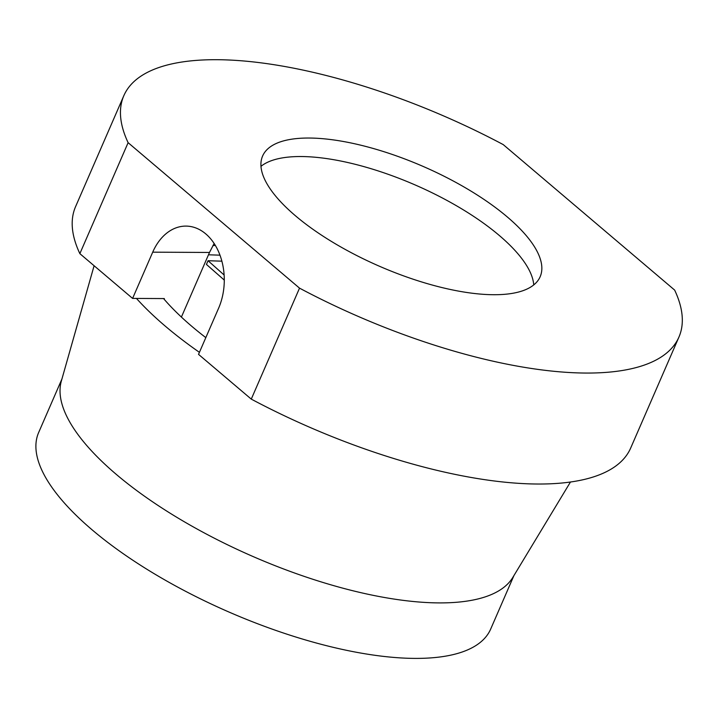 <?xml version="1.0" encoding="UTF-8"?>
<svg xmlns="http://www.w3.org/2000/svg" width="718" height="718" viewBox="0 0 718 718"><rect width="100%" height="100%" fill="white"/><g stroke="black" fill="none" stroke-linecap="round" stroke-linejoin="round"><path stroke-width="1.08" d="M570.46 482.02L512.832 577.407A246.454 88.718 -156.5 0 1 432.451 602.779A246.454 88.718 -156.5 0 1 179.231 518.764A246.454 88.718 -156.5 0 1 61.335 381.087L94.103 265.741M513.944 575.558L490.672 629.085A246.454 88.718 -156.5 0 1 408.327 658.271A246.454 88.718 -156.5 0 1 150.295 571.348A246.454 88.718 -156.5 0 1 38.646 432.541L61.919 379.014M199.416 352.332A268.074 96.508 -156.5 0 1 136.447 298.428M163.569 298.571A230.236 82.884 23.5 0 0 205.815 337.622M507.267 216.926A151.327 54.478 23.5 0 0 362.446 145.601A151.327 54.478 23.5 0 0 262.6 156.03A151.327 54.478 23.5 0 0 295.502 215.831A151.327 54.478 23.5 0 0 440.322 287.155A151.327 54.478 23.5 0 0 540.16 276.717A151.327 54.478 23.5 0 0 507.267 216.926M533.743 284.92A151.327 54.478 23.5 0 0 499.216 235.414A151.327 54.478 23.5 0 0 260.984 166.325M251.273 399.118L299.523 288.142L128.118 142.676A302.664 108.957 -156.5 0 1 123.828 95.691A302.664 108.957 -156.5 0 1 503.237 144.605L674.642 290.081A302.664 108.957 -156.5 0 1 678.941 337.065L630.682 448.041A302.664 108.957 -156.5 0 1 251.273 399.118L198.536 354.369L218.64 308.13A54.047 38.61 -89.7 0 0 205.779 233.906A54.047 38.61 -89.7 0 0 185.953 226.098A54.047 38.61 -89.7 0 0 152.71 252.171L209.494 252.458L181.403 317.069M209.494 252.458L214.135 243.483M212.887 245.601A194.569 70.041 -156.5 0 1 215.355 245.43M678.941 337.065A302.664 108.957 -156.5 0 1 299.523 288.142M128.118 142.676L79.86 253.651A302.664 108.957 -156.5 0 1 75.57 206.667L123.828 95.691M79.86 253.651L132.597 298.41L152.71 252.171M164.09 299.173L164.35 298.571L132.597 298.41M219.977 255.168L208.48 254.791M221.88 261.173L208.041 260.724L206.434 264.421L224.285 280.083M224.285 279.598L224.079 280.074M208.041 260.724L224.124 274.994"/></g></svg>
